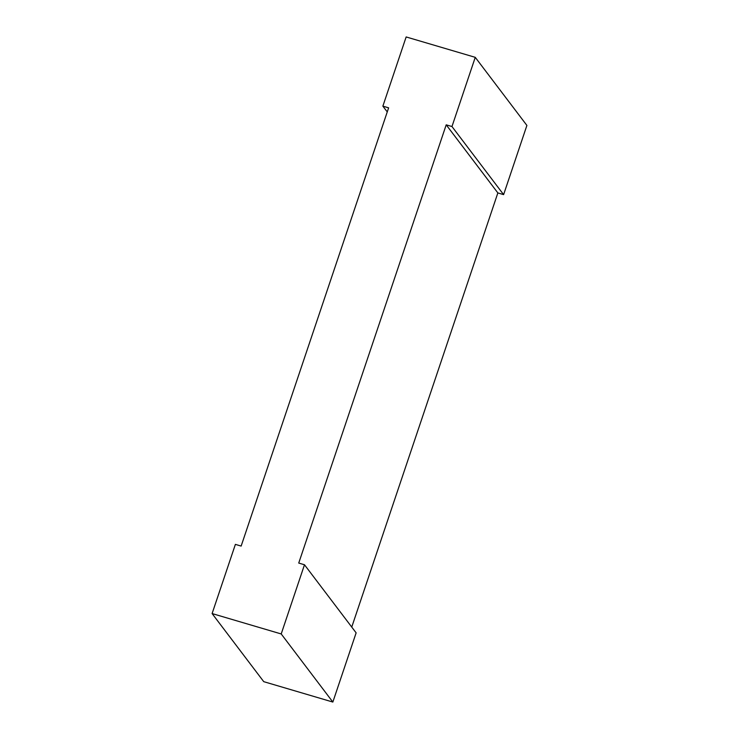 <?xml version="1.0" encoding="UTF-8"?>
<svg xmlns="http://www.w3.org/2000/svg" width="739" height="739" viewBox="0 0 739 739"><rect width="100%" height="100%" fill="white"/><g stroke="black" fill="none" stroke-linecap="round" stroke-linejoin="round"><path stroke-width="1.11" d="M351.746 627.078L497.855 192.925L503.61 194.625L526.898 125.436L475.26 57.337L406.154 36.95L382.867 106.148L388.631 107.839L241.145 546.075L235.39 544.375L212.102 613.564L281.208 633.951L332.846 702.05L356.133 632.852L304.486 564.762L281.208 633.951M475.26 57.337L451.972 126.535L446.208 124.836L298.732 563.063L304.486 564.762M212.102 613.564L263.74 681.663L332.846 702.05M446.208 124.836L497.855 192.925M382.867 106.148L387.254 111.922M451.972 126.535L503.61 194.625"/></g></svg>
